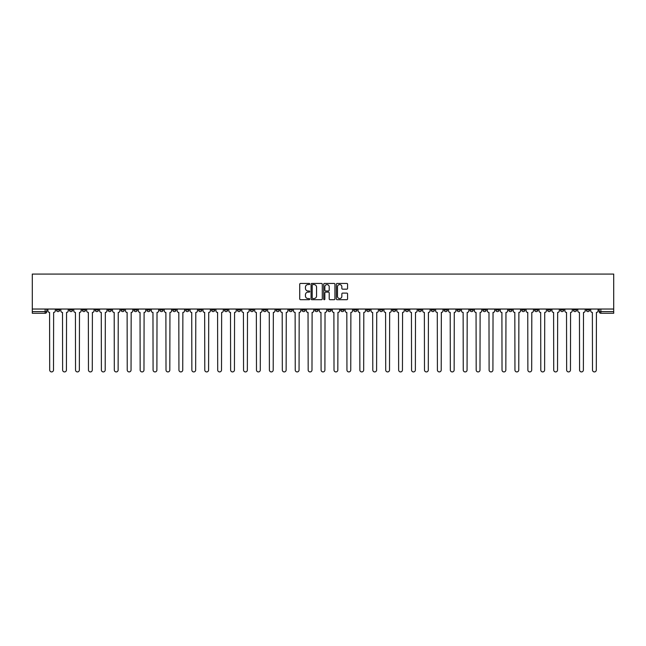 <?xml version="1.0" encoding="UTF-8"?>
<svg xmlns="http://www.w3.org/2000/svg" width="646" height="646" viewBox="0 0 646 646"><rect width="100%" height="100%" fill="white"/><g stroke="black" fill="none" stroke-linecap="round" stroke-linejoin="round"><path stroke-width="0.97" d="M309.749 283.998A0.565 0.565 0 0 0 309.176 283.433L300.535 283.433A0.816 0.816 0 0 0 299.72 284.24L299.72 298.88A0.816 0.816 0 0 0 300.535 299.696L309.176 299.696A0.565 0.565 0 0 0 309.749 299.122A0.565 0.565 0 0 0 309.176 298.557L308.061 298.557A2.6 2.6 0 0 1 305.453 295.949L305.453 294.729A2.6 2.6 0 0 1 308.061 292.129L309.176 292.129A0.565 0.565 0 0 0 309.749 291.564A0.565 0.565 0 0 0 309.176 290.991L308.061 290.991A2.6 2.6 0 0 1 305.453 288.391L305.453 287.171A2.6 2.6 0 0 1 308.061 284.571L309.176 284.571A0.565 0.565 0 0 0 309.749 283.998M482.893 309.038L482.893 309.951L486.204 309.951A1.655 1.655 0 0 1 484.548 311.606A1.655 1.655 0 0 1 482.893 309.951L482.893 309.038M405.349 309.038L405.349 309.951L408.66 309.951A1.655 1.655 0 0 1 407.004 311.606A1.655 1.655 0 0 1 405.349 309.951L405.349 309.038M392.421 309.038L392.421 309.951L395.74 309.951A1.655 1.655 0 0 1 394.084 311.606A1.655 1.655 0 0 1 392.421 309.951L392.421 309.038M314.885 309.038L314.885 309.951L318.195 309.951A1.655 1.655 0 0 1 316.54 311.606A1.655 1.655 0 0 1 314.885 309.951L314.885 309.038M301.957 309.038L301.957 309.951L305.275 309.951A1.655 1.655 0 0 1 303.612 311.606A1.655 1.655 0 0 1 301.957 309.951L301.957 309.038M289.037 309.038L289.037 309.951L292.347 309.951A1.655 1.655 0 0 1 290.692 311.606A1.655 1.655 0 0 1 289.037 309.951L289.037 309.038M263.188 309.038L263.188 309.951L266.499 309.951A1.655 1.655 0 0 1 264.844 311.606A1.655 1.655 0 0 1 263.188 309.951L263.188 309.038M237.34 309.951L237.34 309.038L237.34 309.951A1.655 1.655 0 0 0 238.996 311.606A1.655 1.655 0 0 1 237.34 309.951L240.651 309.951A1.655 1.655 0 0 1 238.996 311.606A1.655 1.655 0 0 0 240.651 309.951L240.651 309.038L240.651 309.951M224.412 309.951L224.412 309.038L224.412 309.951A1.655 1.655 0 0 0 226.076 311.606A1.655 1.655 0 0 1 224.412 309.951L227.731 309.951A1.655 1.655 0 0 1 226.076 311.606M211.492 309.951L211.492 309.038L211.492 309.951A1.655 1.655 0 0 0 213.148 311.606A1.655 1.655 0 0 1 211.492 309.951L214.803 309.951A1.655 1.655 0 0 1 213.148 311.606A1.655 1.655 0 0 0 214.803 309.951L214.803 309.038L214.803 309.951M198.564 309.038L198.564 309.951L201.883 309.951A1.655 1.655 0 0 1 200.228 311.606A1.655 1.655 0 0 1 198.564 309.951L198.564 309.038M185.644 309.038L185.644 309.951L188.955 309.951A1.655 1.655 0 0 1 187.3 311.606A1.655 1.655 0 0 1 185.644 309.951L185.644 309.038M172.724 309.038L172.724 309.951L176.035 309.951A1.655 1.655 0 0 1 174.38 311.606A1.655 1.655 0 0 1 172.724 309.951L172.724 309.038M159.796 309.951L159.796 309.038L159.796 309.951A1.655 1.655 0 0 0 161.452 311.606A1.655 1.655 0 0 1 159.796 309.951L163.107 309.951A1.655 1.655 0 0 1 161.452 311.606M133.948 309.951L133.948 309.038L133.948 309.951A1.655 1.655 0 0 0 135.603 311.606A1.655 1.655 0 0 1 133.948 309.951L137.267 309.951A1.655 1.655 0 0 1 135.603 311.606A1.655 1.655 0 0 0 137.267 309.951L137.267 309.038L137.267 309.951M121.028 309.951L121.028 309.038L121.028 309.951A1.655 1.655 0 0 0 122.683 311.606A1.655 1.655 0 0 1 121.028 309.951L124.339 309.951A1.655 1.655 0 0 1 122.683 311.606A1.655 1.655 0 0 0 124.339 309.951L124.339 309.038L124.339 309.951M108.1 309.951L108.1 309.038L108.1 309.951A1.655 1.655 0 0 0 109.755 311.606A1.655 1.655 0 0 1 108.1 309.951L111.419 309.951A1.655 1.655 0 0 1 109.755 311.606A1.655 1.655 0 0 0 111.419 309.951L111.419 309.038L111.419 309.951M95.18 309.951L95.18 309.038L95.18 309.951A1.655 1.655 0 0 0 96.835 311.606A1.655 1.655 0 0 1 95.18 309.951L98.491 309.951A1.655 1.655 0 0 1 96.835 311.606M82.252 309.951L82.252 309.038L82.252 309.951A1.655 1.655 0 0 0 83.915 311.606A1.655 1.655 0 0 1 82.252 309.951L85.571 309.951A1.655 1.655 0 0 1 83.915 311.606A1.655 1.655 0 0 0 85.571 309.951L85.571 309.038L85.571 309.951M69.332 309.951L69.332 309.038L69.332 309.951A1.655 1.655 0 0 0 70.987 311.606A1.655 1.655 0 0 1 69.332 309.951L72.643 309.951A1.655 1.655 0 0 1 70.987 311.606A1.655 1.655 0 0 0 72.643 309.951L72.643 309.038L72.643 309.951M346.765 289.166A0.816 0.816 0 0 0 347.58 288.35L347.58 284.24A0.816 0.816 0 0 0 346.765 283.433L337.172 283.433A0.816 0.816 0 0 0 336.356 284.24L336.356 298.88A0.816 0.816 0 0 0 337.172 299.696L346.765 299.696A0.816 0.816 0 0 0 347.58 298.88L347.58 293.922A0.816 0.816 0 0 0 346.765 293.106L342.655 293.106A0.816 0.816 0 0 0 341.847 293.922L341.847 296.377A2.172 2.172 0 0 1 339.667 298.557A2.172 2.172 0 0 1 337.495 296.377L337.495 286.743A2.172 2.172 0 0 1 339.667 284.571A2.172 2.172 0 0 1 341.847 286.743L341.847 288.35A0.816 0.816 0 0 0 342.655 289.166L346.765 289.166M613.7 309.038L32.3 309.038L32.3 274.082L613.7 274.082L613.7 313.27L600.861 313.27A1.655 1.655 0 0 1 599.205 311.606L613.7 311.606M322.289 284.24A0.816 0.816 0 0 0 321.474 283.433L311.881 283.433A0.816 0.816 0 0 0 311.065 284.24L311.065 298.88A0.816 0.816 0 0 0 311.881 299.696L321.474 299.696A0.816 0.816 0 0 0 322.289 298.88L322.289 284.24M324.526 283.433L334.119 283.433A0.816 0.816 0 0 1 334.935 284.24L334.935 298.88A0.816 0.816 0 0 1 334.119 299.696L330.017 299.696A0.816 0.816 0 0 1 329.202 298.88L329.202 292.945A0.816 0.816 0 0 0 328.386 292.129L325.665 292.129A0.816 0.816 0 0 0 324.849 292.945L324.849 299.122A0.565 0.565 0 0 1 324.284 299.696A0.565 0.565 0 0 1 323.711 299.122L323.711 284.24A0.816 0.816 0 0 1 324.526 283.433M599.205 309.038L599.205 311.606M46.795 309.038L46.795 311.606A1.655 1.655 0 0 1 45.139 313.27L32.3 313.27L45.139 313.27A1.655 1.655 0 0 0 46.795 311.606L32.3 311.606L32.3 313.27M32.3 309.038L32.3 311.606M589.596 309.038L589.596 309.951A1.655 1.655 0 0 1 587.933 311.606A1.655 1.655 0 0 1 586.277 309.951A1.655 1.655 0 0 0 587.933 311.606A1.655 1.655 0 0 0 589.596 309.951L586.277 309.951L586.277 309.038M576.668 309.038L576.668 309.951A1.655 1.655 0 0 1 575.013 311.606A1.655 1.655 0 0 1 573.357 309.951L576.668 309.951M573.357 309.038L573.357 309.951M563.748 309.038L563.748 309.951A1.655 1.655 0 0 1 562.085 311.606A1.655 1.655 0 0 1 560.429 309.951L563.748 309.951M560.429 309.038L560.429 309.951M550.82 309.951L550.82 309.038L550.82 309.951A1.655 1.655 0 0 1 549.165 311.606A1.655 1.655 0 0 1 547.509 309.951L550.82 309.951A1.655 1.655 0 0 1 549.165 311.606M547.509 309.038L547.509 309.951M537.9 309.038L537.9 309.951A1.655 1.655 0 0 1 536.245 311.606A1.655 1.655 0 0 1 534.581 309.951A1.655 1.655 0 0 0 536.245 311.606M534.581 309.038L534.581 309.951L537.9 309.951M524.972 309.038L524.972 309.951A1.655 1.655 0 0 1 523.317 311.606A1.655 1.655 0 0 1 521.661 309.951L524.972 309.951A1.655 1.655 0 0 1 523.317 311.606M521.661 309.038L521.661 309.951M512.052 309.038L512.052 309.951A1.655 1.655 0 0 1 510.397 311.606A1.655 1.655 0 0 1 508.733 309.951A1.655 1.655 0 0 0 510.397 311.606M508.733 309.038L508.733 309.951L512.052 309.951M499.124 309.038L499.124 309.951A1.655 1.655 0 0 1 497.468 311.606A1.655 1.655 0 0 1 495.813 309.951L499.124 309.951M495.813 309.038L495.813 309.951M486.204 309.038L486.204 309.951A1.655 1.655 0 0 1 484.548 311.606M473.276 309.038L473.276 309.951A1.655 1.655 0 0 1 471.62 311.606A1.655 1.655 0 0 1 469.965 309.951L473.276 309.951M469.965 309.038L469.965 309.951M460.356 309.038L460.356 309.951A1.655 1.655 0 0 1 458.7 311.606A1.655 1.655 0 0 1 457.045 309.951L460.356 309.951M457.045 309.038L457.045 309.951M447.436 309.038L447.436 309.951A1.655 1.655 0 0 1 445.772 311.606A1.655 1.655 0 0 1 444.117 309.951A1.655 1.655 0 0 0 445.772 311.606M444.117 309.038L444.117 309.951L447.436 309.951M434.508 309.038L434.508 309.951A1.655 1.655 0 0 1 432.852 311.606A1.655 1.655 0 0 1 431.197 309.951L434.508 309.951M431.197 309.038L431.197 309.951M421.588 309.038L421.588 309.951A1.655 1.655 0 0 1 419.924 311.606A1.655 1.655 0 0 1 418.269 309.951L421.588 309.951M418.269 309.038L418.269 309.951M408.66 309.038L408.66 309.951M395.74 309.038L395.74 309.951L395.74 309.038M382.812 309.038L382.812 309.951A1.655 1.655 0 0 1 381.156 311.606A1.655 1.655 0 0 1 379.501 309.951L382.812 309.951M379.501 309.038L379.501 309.951M369.892 309.038L369.892 309.951A1.655 1.655 0 0 1 368.236 311.606A1.655 1.655 0 0 1 366.573 309.951L369.892 309.951M366.573 309.038L366.573 309.951M356.963 309.038L356.963 309.951A1.655 1.655 0 0 1 355.308 311.606A1.655 1.655 0 0 1 353.653 309.951L356.963 309.951M353.653 309.038L353.653 309.951M344.043 309.038L344.043 309.951A1.655 1.655 0 0 1 342.388 311.606A1.655 1.655 0 0 1 340.725 309.951L344.043 309.951M340.725 309.038L340.725 309.951M331.115 309.038L331.115 309.951A1.655 1.655 0 0 1 329.46 311.606A1.655 1.655 0 0 1 327.805 309.951L331.115 309.951M327.805 309.038L327.805 309.951M318.195 309.038L318.195 309.951A1.655 1.655 0 0 1 316.54 311.606M305.275 309.038L305.275 309.951M292.347 309.951L292.347 309.038L292.347 309.951A1.655 1.655 0 0 1 290.692 311.606M279.427 309.038L279.427 309.951A1.655 1.655 0 0 1 277.764 311.606A1.655 1.655 0 0 1 276.108 309.951A1.655 1.655 0 0 0 277.764 311.606A1.655 1.655 0 0 0 279.427 309.951L276.108 309.951L276.108 309.038M266.499 309.951L266.499 309.038L266.499 309.951A1.655 1.655 0 0 1 264.844 311.606M253.579 309.038L253.579 309.951A1.655 1.655 0 0 1 251.916 311.606A1.655 1.655 0 0 1 250.26 309.951A1.655 1.655 0 0 0 251.916 311.606M250.26 309.038L250.26 309.951L253.579 309.951M227.731 309.038L227.731 309.951L227.731 309.038M201.883 309.951L201.883 309.038L201.883 309.951A1.655 1.655 0 0 1 200.228 311.606M188.955 309.951L188.955 309.038L188.955 309.951A1.655 1.655 0 0 1 187.3 311.606M176.035 309.951L176.035 309.038L176.035 309.951A1.655 1.655 0 0 1 174.38 311.606M163.107 309.038L163.107 309.951L163.107 309.038M150.187 309.951L150.187 309.038L150.187 309.951A1.655 1.655 0 0 1 148.532 311.606A1.655 1.655 0 0 1 146.876 309.951L150.187 309.951A1.655 1.655 0 0 1 148.532 311.606M146.876 309.038L146.876 309.951M98.491 309.038L98.491 309.951L98.491 309.038M59.723 309.038L59.723 309.951A1.655 1.655 0 0 1 58.067 311.606A1.655 1.655 0 0 1 56.404 309.951A1.655 1.655 0 0 0 58.067 311.606A1.655 1.655 0 0 0 59.723 309.951L59.723 309.038M56.404 309.038L56.404 309.951L59.723 309.951M312.777 284.571A0.565 0.565 0 0 0 312.204 285.136L312.204 297.984A0.565 0.565 0 0 0 312.777 298.557L313.956 298.557A2.6 2.6 0 0 0 316.556 295.949L316.556 287.171A2.6 2.6 0 0 0 313.956 284.571L312.777 284.571M329.202 286.784A2.172 2.172 0 0 0 327.021 284.611A2.172 2.172 0 0 0 324.849 286.784L324.849 290.175A0.816 0.816 0 0 0 325.665 290.991L328.386 290.991A0.816 0.816 0 0 0 329.202 290.175L329.202 286.784M47.917 309.038L47.917 310.783A1.655 1.655 0 0 0 49.572 312.438L49.694 370.013A1.906 1.906 0 0 0 51.599 371.918A1.906 1.906 0 0 0 53.505 370.013L53.634 312.438A1.655 1.655 0 0 0 55.29 310.783L55.29 309.038M60.837 309.038L60.837 310.783A1.655 1.655 0 0 0 62.501 312.438L62.622 370.013A1.906 1.906 0 0 0 64.527 371.918A1.906 1.906 0 0 0 66.433 370.013L66.554 312.438A1.655 1.655 0 0 0 68.21 310.783L68.21 309.038M73.765 309.038L73.765 310.783A1.655 1.655 0 0 0 75.421 312.438L75.542 370.013A1.906 1.906 0 0 0 77.447 371.918A1.906 1.906 0 0 0 79.353 370.013L79.482 312.438A1.655 1.655 0 0 0 81.138 310.783L81.138 309.038M86.685 309.038L86.685 310.783A1.655 1.655 0 0 0 88.341 312.438L88.47 370.013A1.906 1.906 0 0 0 90.375 371.918A1.906 1.906 0 0 0 92.281 370.013L92.402 312.438A1.655 1.655 0 0 0 94.058 310.783L94.058 309.038M99.613 309.038L99.613 310.783A1.655 1.655 0 0 0 101.269 312.438L101.39 370.013A1.906 1.906 0 0 0 103.295 371.918A1.906 1.906 0 0 0 105.201 370.013L105.33 312.438A1.655 1.655 0 0 0 106.986 310.783L106.986 309.038M112.533 309.038L112.533 310.783A1.655 1.655 0 0 0 114.189 312.438L114.318 370.013A1.906 1.906 0 0 0 116.223 371.918A1.906 1.906 0 0 0 118.129 370.013L118.25 312.438A1.655 1.655 0 0 0 119.906 310.783L119.906 309.038M125.461 309.038L125.461 310.783A1.655 1.655 0 0 0 127.117 312.438L127.238 370.013A1.906 1.906 0 0 0 129.143 371.918A1.906 1.906 0 0 0 131.049 370.013L131.178 312.438A1.655 1.655 0 0 0 132.834 310.783L132.834 309.038M138.381 309.038L138.381 310.783A1.655 1.655 0 0 0 140.037 312.438L140.166 370.013A1.906 1.906 0 0 0 142.072 371.918A1.906 1.906 0 0 0 143.977 370.013L144.098 312.438A1.655 1.655 0 0 0 145.754 310.783L145.754 309.038M151.309 309.038L151.309 310.783A1.655 1.655 0 0 0 152.965 312.438L153.086 370.013A1.906 1.906 0 0 0 154.992 371.918A1.906 1.906 0 0 0 156.897 370.013L157.018 312.438A1.655 1.655 0 0 0 158.682 310.783L158.682 309.038M164.229 309.038L164.229 310.783A1.655 1.655 0 0 0 165.885 312.438L166.014 370.013A1.906 1.906 0 0 0 167.92 371.918A1.906 1.906 0 0 0 169.817 370.013L169.946 312.438A1.655 1.655 0 0 0 171.602 310.783L171.602 309.038M177.149 309.038L177.149 310.783A1.655 1.655 0 0 0 178.813 312.438L178.934 370.013A1.906 1.906 0 0 0 180.84 371.918A1.906 1.906 0 0 0 182.745 370.013L182.866 312.438A1.655 1.655 0 0 0 184.53 310.783L184.53 309.038M190.077 309.038L190.077 310.783A1.655 1.655 0 0 0 191.733 312.438L191.854 370.013A1.906 1.906 0 0 0 193.76 371.918A1.906 1.906 0 0 0 195.665 370.013L195.795 312.438A1.655 1.655 0 0 0 197.45 310.783L197.45 309.038M202.997 309.038L202.997 310.783A1.655 1.655 0 0 0 204.661 312.438L204.782 370.013A1.906 1.906 0 0 0 206.688 371.918A1.906 1.906 0 0 0 208.593 370.013L208.715 312.438A1.655 1.655 0 0 0 210.37 310.783L210.37 309.038M215.925 309.038L215.925 310.783A1.655 1.655 0 0 0 217.581 312.438L217.702 370.013A1.906 1.906 0 0 0 219.608 371.918A1.906 1.906 0 0 0 221.513 370.013L221.643 312.438A1.655 1.655 0 0 0 223.298 310.783L223.298 309.038M228.845 309.038L228.845 310.783A1.655 1.655 0 0 0 230.501 312.438L230.63 370.013A1.906 1.906 0 0 0 232.536 371.918A1.906 1.906 0 0 0 234.441 370.013L234.563 312.438A1.655 1.655 0 0 0 236.218 310.783L236.218 309.038M241.774 309.038L241.774 310.783A1.655 1.655 0 0 0 243.429 312.438L243.55 370.013A1.906 1.906 0 0 0 245.456 371.918A1.906 1.906 0 0 0 247.361 370.013L247.491 312.438A1.655 1.655 0 0 0 249.146 310.783L249.146 309.038M254.694 309.038L254.694 310.783A1.655 1.655 0 0 0 256.349 312.438L256.478 370.013A1.906 1.906 0 0 0 258.384 371.918A1.906 1.906 0 0 0 260.29 370.013L260.411 312.438A1.655 1.655 0 0 0 262.066 310.783L262.066 309.038M267.622 309.038L267.622 310.783A1.655 1.655 0 0 0 269.277 312.438L269.398 370.013A1.906 1.906 0 0 0 271.304 371.918A1.906 1.906 0 0 0 273.21 370.013L273.339 312.438A1.655 1.655 0 0 0 274.994 310.783L274.994 309.038M280.542 309.038L280.542 310.783A1.655 1.655 0 0 0 282.197 312.438L282.326 370.013A1.906 1.906 0 0 0 284.232 371.918A1.906 1.906 0 0 0 286.138 370.013L286.259 312.438A1.655 1.655 0 0 0 287.914 310.783L287.914 309.038M293.47 309.038L293.47 310.783A1.655 1.655 0 0 0 295.125 312.438L295.246 370.013A1.906 1.906 0 0 0 297.152 371.918A1.906 1.906 0 0 0 299.058 370.013L299.179 312.438A1.655 1.655 0 0 0 300.842 310.783L300.842 309.038M306.39 309.038L306.39 310.783A1.655 1.655 0 0 0 308.045 312.438L308.174 370.013A1.906 1.906 0 0 0 310.08 371.918A1.906 1.906 0 0 0 311.986 370.013L312.107 312.438A1.655 1.655 0 0 0 313.762 310.783L313.762 309.038M319.31 309.038L319.31 310.783A1.655 1.655 0 0 0 320.973 312.438L321.094 370.013A1.906 1.906 0 0 0 323 371.918A1.906 1.906 0 0 0 324.906 370.013L325.027 312.438A1.655 1.655 0 0 0 326.69 310.783L326.69 309.038M332.238 309.038L332.238 310.783A1.655 1.655 0 0 0 333.893 312.438L334.014 370.013A1.906 1.906 0 0 0 335.92 371.918A1.906 1.906 0 0 0 337.826 370.013L337.955 312.438A1.655 1.655 0 0 0 339.61 310.783L339.61 309.038M345.158 309.038L345.158 310.783A1.655 1.655 0 0 0 346.821 312.438L346.942 370.013A1.906 1.906 0 0 0 348.848 371.918A1.906 1.906 0 0 0 350.754 370.013L350.875 312.438A1.655 1.655 0 0 0 352.53 310.783L352.53 309.038M358.086 309.038L358.086 310.783A1.655 1.655 0 0 0 359.741 312.438L359.862 370.013A1.906 1.906 0 0 0 361.768 371.918A1.906 1.906 0 0 0 363.674 370.013L363.803 312.438A1.655 1.655 0 0 0 365.458 310.783L365.458 309.038M371.006 309.038L371.006 310.783A1.655 1.655 0 0 0 372.661 312.438L372.79 370.013A1.906 1.906 0 0 0 374.696 371.918A1.906 1.906 0 0 0 376.602 370.013L376.723 312.438A1.655 1.655 0 0 0 378.378 310.783L378.378 309.038M383.934 309.038L383.934 310.783A1.655 1.655 0 0 0 385.589 312.438L385.71 370.013A1.906 1.906 0 0 0 387.616 371.918A1.906 1.906 0 0 0 389.522 370.013L389.651 312.438A1.655 1.655 0 0 0 391.306 310.783L391.306 309.038M396.854 309.038L396.854 310.783A1.655 1.655 0 0 0 398.509 312.438L398.639 370.013A1.906 1.906 0 0 0 400.544 371.918A1.906 1.906 0 0 0 402.45 370.013L402.571 312.438A1.655 1.655 0 0 0 404.226 310.783L404.226 309.038M409.782 309.038L409.782 310.783A1.655 1.655 0 0 0 411.437 312.438L411.559 370.013A1.906 1.906 0 0 0 413.464 371.918A1.906 1.906 0 0 0 415.37 370.013L415.499 312.438A1.655 1.655 0 0 0 417.155 310.783L417.155 309.038M422.702 309.038L422.702 310.783A1.655 1.655 0 0 0 424.357 312.438L424.487 370.013A1.906 1.906 0 0 0 426.392 371.918A1.906 1.906 0 0 0 428.298 370.013L428.419 312.438A1.655 1.655 0 0 0 430.075 310.783L430.075 309.038M435.63 309.038L435.63 310.783A1.655 1.655 0 0 0 437.285 312.438L437.407 370.013A1.906 1.906 0 0 0 439.312 371.918A1.906 1.906 0 0 0 441.218 370.013L441.339 312.438A1.655 1.655 0 0 0 443.003 310.783L443.003 309.038M448.55 309.038L448.55 310.783A1.655 1.655 0 0 0 450.205 312.438L450.335 370.013A1.906 1.906 0 0 0 452.24 371.918A1.906 1.906 0 0 0 454.146 370.013L454.267 312.438A1.655 1.655 0 0 0 455.923 310.783L455.923 309.038M461.47 309.038L461.47 310.783A1.655 1.655 0 0 0 463.134 312.438L463.255 370.013A1.906 1.906 0 0 0 465.16 371.918A1.906 1.906 0 0 0 467.066 370.013L467.187 312.438A1.655 1.655 0 0 0 468.851 310.783L468.851 309.038M474.398 309.038L474.398 310.783A1.655 1.655 0 0 0 476.054 312.438L476.183 370.013A1.906 1.906 0 0 0 478.08 371.918A1.906 1.906 0 0 0 479.986 370.013L480.115 312.438A1.655 1.655 0 0 0 481.771 310.783L481.771 309.038M487.318 309.038L487.318 310.783A1.655 1.655 0 0 0 488.982 312.438L489.103 370.013A1.906 1.906 0 0 0 491.008 371.918A1.906 1.906 0 0 0 492.914 370.013L493.035 312.438A1.655 1.655 0 0 0 494.691 310.783L494.691 309.038M500.246 309.038L500.246 310.783A1.655 1.655 0 0 0 501.902 312.438L502.023 370.013A1.906 1.906 0 0 0 503.928 371.918A1.906 1.906 0 0 0 505.834 370.013L505.963 312.438A1.655 1.655 0 0 0 507.619 310.783L507.619 309.038M513.166 309.038L513.166 310.783A1.655 1.655 0 0 0 514.822 312.438L514.951 370.013A1.906 1.906 0 0 0 516.857 371.918A1.906 1.906 0 0 0 518.762 370.013L518.883 312.438A1.655 1.655 0 0 0 520.539 310.783L520.539 309.038M526.094 309.038L526.094 310.783A1.655 1.655 0 0 0 527.75 312.438L527.871 370.013A1.906 1.906 0 0 0 529.777 371.918A1.906 1.906 0 0 0 531.682 370.013L531.811 312.438A1.655 1.655 0 0 0 533.467 310.783L533.467 309.038M539.014 309.038L539.014 310.783A1.655 1.655 0 0 0 540.67 312.438L540.799 370.013A1.906 1.906 0 0 0 542.705 371.918A1.906 1.906 0 0 0 544.61 370.013L544.731 312.438A1.655 1.655 0 0 0 546.387 310.783L546.387 309.038M551.942 309.038L551.942 310.783A1.655 1.655 0 0 0 553.598 312.438L553.719 370.013A1.906 1.906 0 0 0 555.625 371.918A1.906 1.906 0 0 0 557.53 370.013L557.659 312.438A1.655 1.655 0 0 0 559.315 310.783L559.315 309.038M564.862 309.038L564.862 310.783A1.655 1.655 0 0 0 566.518 312.438L566.647 370.013A1.906 1.906 0 0 0 568.553 371.918A1.906 1.906 0 0 0 570.458 370.013L570.58 312.438A1.655 1.655 0 0 0 572.235 310.783L572.235 309.038M577.79 309.038L577.79 310.783A1.655 1.655 0 0 0 579.446 312.438L579.567 370.013A1.906 1.906 0 0 0 581.473 371.918A1.906 1.906 0 0 0 583.378 370.013L583.5 312.438A1.655 1.655 0 0 0 585.163 310.783L585.163 309.038M590.71 309.038L590.71 310.783A1.655 1.655 0 0 0 592.366 312.438L592.495 370.013A1.906 1.906 0 0 0 594.401 371.918A1.906 1.906 0 0 0 596.306 370.013L596.428 312.438A1.655 1.655 0 0 0 598.083 310.783L598.083 309.038M45.139 309.038L45.139 313.27M600.861 309.038L600.861 313.27"/></g></svg>
